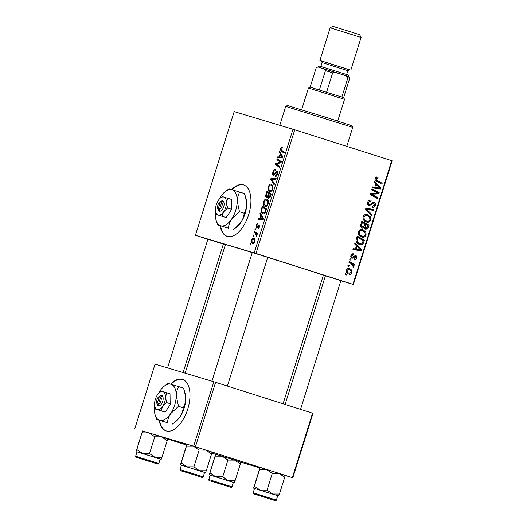 <?xml version="1.0" encoding="UTF-8"?>
<svg xmlns="http://www.w3.org/2000/svg" width="527" height="527" viewBox="0 0 527 527"><rect width="100%" height="100%" fill="white"/><g stroke="black" fill="none" stroke-linecap="round" stroke-linejoin="round"><path stroke-width="0.79" d="M159.141 420.263A27.002 13.952 -72.3 0 0 166.163 430.902A27.002 13.952 -72.3 0 0 187.717 409.176A27.002 13.952 -72.3 0 0 182.546 379.433A27.002 13.952 -72.3 0 0 170.59 384.137M159.582 420.401A27.002 13.952 -72.3 0 0 166.38 430.967M220.115 225.708A27.002 13.952 -72.3 0 0 227.13 236.346A27.002 13.952 -72.3 0 0 227.249 236.379A27.002 13.952 -72.3 0 0 248.652 214.733A27.002 13.952 -72.3 0 0 243.514 184.878A27.002 13.952 -72.3 0 0 243.402 184.845A27.002 13.952 -72.3 0 0 231.557 189.582M243.731 184.951A27.002 13.952 -72.3 0 0 232.005 189.72M220.556 225.846A27.002 13.952 -72.3 0 0 227.354 236.412M207.901 239.212L223.362 244.054M252.268 252.512L267.729 257.36M325.422 275.799L340.883 280.647M185.135 373.162L225.437 244.548A51.31 0.382 17.4 0 1 232.539 246.564A51.31 0.382 17.4 0 1 252.242 252.591M267.716 257.4A51.31 0.382 17.4 0 1 323.367 275.239L283.078 403.794M225.352 244.838L223.323 244.192M207.882 239.271L195.425 235.299L234.186 111.605L294.758 129.787L255.99 253.474L195.425 235.299M265.147 206.353C263.652 205.925 263.157 204.344 263.658 201.61C264.508 199.588 265.503 198.758 266.655 199.12L268.335 200.978L268.203 203.863C267.327 205.945 266.313 206.775 265.147 206.353M260.786 215.438L259.857 213.949L260.18 212.934L263.54 218.527L263.184 219.667L258.118 219.502L258.414 218.56L259.785 218.639L260.786 215.438L261.899 215.793M280.351 148.35L281.958 146.816L282.36 147.026L282.129 147.982L281.747 147.777L280.878 148.574L281.372 150.07L284.343 152.145L284.046 153.093L280.97 150.953L280.351 148.35L280.898 148.522M273.381 175.379C272.558 174.951 272.4 173.87 272.894 172.138C273.539 170.267 274.363 169.49 275.351 169.819L275.114 170.774L274.35 170.807L273.421 172.369L273.632 174.43L275.68 172.105L277.031 171.347C277.795 171.71 277.946 172.672 277.485 174.246C276.919 175.86 276.194 176.604 275.305 176.473L275.45 175.491L276.945 174.048L276.767 172.296L273.381 175.379M274.106 184.819L270.661 179.476L271.036 178.278L276.148 178.304L275.852 179.246L271.471 179.226L274.422 183.811L274.106 184.819M269.844 191.36C268.348 190.932 267.854 189.351 268.362 186.617C269.205 184.602 270.206 183.771 271.352 184.127L273.032 185.985L272.9 188.87C272.031 190.952 271.01 191.782 269.844 191.36M250.865 244.983L250.266 244.561L250.562 243.626L251.168 244.021L250.865 244.983M254.225 252.927L292.986 129.234M266.55 197.678C265.72 197.309 265.509 196.301 265.911 194.647L267.037 191.037L271.24 193.962L270.048 197.493L268.599 198.422L267.848 196.834L266.55 197.678M280.133 153.713L279.205 152.217L279.521 151.203L282.887 156.796L282.525 157.942L277.465 157.777L277.762 156.835L279.132 156.914L280.133 153.713L281.24 154.062M279.429 161.473L276.873 159.655L277.169 158.706L281.365 161.651L281.056 162.639L276.28 164.029L279.857 166.473L279.554 167.428L275.357 164.496L275.667 163.508L280.443 162.099L279.429 161.473L281.24 162.052M256.181 225.464C256.662 224.047 257.281 223.415 258.039 223.573L257.868 224.548L256.596 225.635L256.728 227.025L259.185 224.812L259.534 227.071L257.835 228.896L259.126 226.9L258.968 225.773L256.478 227.974L256.181 225.464L256.609 225.602M262.94 213.764C261.728 213.461 261.135 212.269 261.161 210.181L262.341 206.024L266.543 208.955L265.417 212.335C264.6 213.666 263.777 214.14 262.94 213.764L262.894 213.751M252.782 243.652C251.623 243.369 251.227 242.183 251.596 240.101C252.163 238.645 252.848 238.039 253.652 238.276C254.864 238.54 255.279 239.745 254.89 241.893C254.297 243.355 253.592 243.942 252.782 243.652M253.579 236.313L252.98 235.898L253.276 234.956L253.882 235.358L253.579 236.313M255.325 233.165L254.113 232.282L254.409 231.333L257.466 233.461L257.169 234.41L256.537 233.962L256.504 236.313L255.325 233.165L257.354 233.81M255.562 229.989L254.963 229.568L255.259 228.632L255.865 229.028L255.562 229.989M361.687 237.012C359.23 236.248 358.149 234.462 358.439 231.656C359.414 229.68 360.85 229.001 362.747 229.62L365.771 231.946L366.094 234.989C365.092 237.025 363.623 237.697 361.687 237.012M356.436 245.786L354.678 244.008L354.994 242.993L361.397 249.64L361.035 250.786L352.938 249.561L353.235 248.619L355.429 248.988L356.436 245.786M375.132 178.396C375.58 177.197 376.344 176.762 377.411 177.092L378.083 177.401L377.892 178.376L377.246 178.073L376.014 178.745L377.075 180.438L382.2 183.258L381.897 184.206L376.594 181.295C375.376 180.781 374.888 179.819 375.132 178.396M369.052 205.741C367.662 205.108 367.2 203.923 367.675 202.19C368.353 200.326 369.513 199.667 371.16 200.227L370.962 201.189L369.75 201.07L368.557 202.539L369.275 204.779L370.026 204.746L372.102 202.724L374.124 202.197C375.402 202.737 375.823 203.797 375.376 205.372C374.783 206.979 373.762 207.618 372.319 207.295L372.365 206.274L374.486 205.056L373.874 203.152L369.052 205.741M371.957 215.932L365.481 209.535L365.857 208.343L373.999 209.417L373.702 210.365L366.726 209.443L372.273 214.924L371.957 215.932M366.384 222.019C363.926 221.261 362.846 219.469 363.136 216.663C364.111 214.687 365.547 214.015 367.444 214.627L370.468 216.953L370.797 219.996C369.789 222.032 368.32 222.704 366.384 222.019M346.12 275.193L345.086 274.626L345.376 273.684L346.417 274.231L346.12 275.193M352.945 284.343L391.706 160.649L392.141 160.801L353.38 284.488L255.99 253.474M391.706 160.649L294.758 129.787M362.312 228.066C360.923 227.506 360.396 226.386 360.725 224.706L361.858 221.096L369.091 225.075L367.853 228.593L365.712 229.278L364.223 227.44L362.312 228.066M375.777 184.055L374.025 182.283L374.341 181.268L380.738 187.908L380.382 189.055L372.279 187.836L372.576 186.894L374.776 187.263L375.777 184.055M376.094 192.177L371.693 189.713L371.99 188.765L379.223 192.763L378.906 193.752L371.555 194.246L377.707 197.585L377.411 198.541L370.178 194.555L370.488 193.567L377.833 193.053L376.094 192.177M353.472 254.884L351.647 255.779L352.128 257.288L355.62 255.437C356.601 255.865 356.931 256.689 356.601 257.907C356.16 259.212 355.369 259.745 354.23 259.501L354.421 258.533L355.916 257.644L355.448 256.412L353.064 258.092L351.891 258.243C350.877 257.729 350.567 256.814 350.962 255.516C351.456 254.1 352.326 253.553 353.564 253.882L353.472 254.884L351.621 254.324L353.327 254.837M356.054 240.266L357.161 236.089L364.394 240.068L363.228 243.434C362.181 244.68 360.955 245.015 359.552 244.449L359.552 244.449C357.563 243.876 356.404 242.486 356.054 240.266M348.927 274.172C347.029 273.632 346.18 272.288 346.377 270.147C347.01 268.717 347.991 268.21 349.309 268.625C351.298 269.159 352.174 270.529 351.957 272.729C351.278 274.165 350.271 274.646 348.927 274.172L348.927 274.172M348.834 266.524L347.8 265.957L348.097 265.022L349.137 265.568L348.834 266.524M351.028 263.533L348.933 262.341L349.23 261.392L354.493 264.284L354.197 265.239L353.11 264.626L353.894 266.55L353.492 267.123L351.028 263.533M350.817 260.2L349.783 259.633L350.08 258.698L351.114 259.238L350.817 260.2M353.38 284.488L340.85 280.733M325.33 276.082L323.295 275.469M215.642 454.294L211.782 453.062M186.558 445.032L167.599 438.998M142.488 431.007L193.659 446.191L213.843 381.772L155.05 364.144L134.859 428.563M312.564 413.188L312.998 413.333L292.814 477.758L292.38 477.607L312.564 413.188L215.615 382.319L195.425 446.744L193.659 446.191M292.38 477.607L195.425 446.744M292.814 477.758L285.14 475.459M259.877 467.884L240.773 462.153M213.843 381.772L215.615 382.319M345.31 273.902L346.417 274.231M361.68 221.663L366.423 224.271L369.091 225.075M366.423 224.271L366.305 224.654M366.792 228.277L367.853 228.593M364.987 228.033L364.519 228.395M363.32 227.17L364.223 227.44M361.43 226.781L361.054 227.111M367.951 225.556L365.698 224.318L365.059 227.473L365.975 228.329L367.444 227.163L367.951 225.556M364.789 224.047L365.698 224.318M364.282 227.822L365.975 228.329M363.584 227.025L365.059 227.473M364.849 223.85L362.405 222.513L361.608 225.207L362.629 227.137L364.229 225.839L364.849 223.85M361.502 222.236L362.405 222.513M360.764 226.577L362.629 227.137M360.672 224.924L361.608 225.207M366.12 214.43L367.51 215.695M368.801 216.452L370.468 216.953M369.888 219.726L370.797 219.996M366.627 221.07L365.152 221.459M363.808 220.207L366.766 221.109C368.129 221.584 369.177 221.109 369.901 219.68L369.644 217.499L367.115 215.556C365.758 215.115 364.73 215.602 364.019 217.019C363.907 219.192 364.822 220.556 366.766 221.109M364.631 214.812L367.115 215.556M363.116 216.749L364.019 217.019M371.192 209.048L371.034 209.562L373.702 210.365M371.034 209.562L365.679 208.909M365.613 209.107L366.726 209.443M370.349 214.344L372.273 214.924M368.689 200.497L370.712 201.103M368.485 200.688L369.75 201.07M367.648 202.263L368.557 202.539M367.622 204.285L369.275 204.779M372.629 202.355L372.82 202.836M374.473 205.102L375.376 205.372M372.194 202.645L373.874 203.152M371.884 202.928L373.076 203.284M368.432 204.529L367.912 204.891M376.68 176.98L378.083 177.401M375.553 177.566L377.246 178.073M375.105 178.475L376.014 178.745M375.25 180.102L379.526 182.461L382.2 183.258M379.526 182.461L379.407 182.836M374.809 187.144L379.756 188.086L376.522 184.858L375.652 184.602M378.959 187.375L380.738 187.908M377.872 187.724L377.707 188.251L380.382 189.055M377.707 188.251L372.405 187.454M376.522 184.858L375.718 187.414M371.812 189.345L376.548 191.96L379.223 192.763M376.548 191.96L376.423 192.355M376.588 193.053L378.906 193.752M370.382 193.896L371.555 194.246M370.297 194.16L373.478 195.234M370.804 194.43L375.033 196.788L377.707 197.585M375.033 196.788L374.914 197.164M350.949 255.569L351.647 255.779M350.824 256.893L352.128 257.288M355.896 257.696L356.601 257.907M353.992 255.977L355.448 256.412M353.92 256.05L354.967 256.359M351.022 257.486L353.064 258.092M355.468 248.869L360.415 249.811L357.174 246.59L356.305 246.326M359.612 249.1L361.397 249.64M358.531 249.455L358.367 249.982L361.035 250.786M358.367 249.982L353.057 249.185M357.174 246.59L356.371 249.146M356.983 236.656L361.72 239.265L364.394 240.068M361.72 239.265L361.601 239.647M362.253 243.145L363.228 243.434M359.737 243.481L358.294 243.882M356.898 242.611L359.895 243.527L362.326 243.052L363.255 240.549L357.708 237.499L357.332 238.705C356.753 241.254 357.602 242.861 359.895 243.527M356.805 237.229L357.708 237.499M356.423 238.435L357.332 238.705M361.423 229.423L362.807 230.688M364.104 231.445L365.771 231.946M365.191 234.719L366.094 234.989M361.93 236.063L360.455 236.452M359.104 235.2L362.062 236.103C363.432 236.577 364.48 236.103 365.204 234.673L364.947 232.493L362.411 230.549C361.061 230.108 360.027 230.595 359.322 232.012C359.21 234.186 360.125 235.549 362.062 236.103M359.928 229.805L362.411 230.549M358.413 231.742L359.322 232.012M348.044 268.526L349.006 269.56L347.109 268.994L349.105 269.593L347.076 270.377C347.109 271.899 347.827 272.854 349.223 273.236L346.608 272.452M351.252 272.518L351.957 272.729M348.571 273.045L347.603 273.5M346.667 272.472L349.223 273.236L351.265 272.466C351.265 270.911 350.547 269.949 349.105 269.593M346.371 270.167L347.076 270.377M348.024 265.233L349.137 265.568M349.052 261.965L354.493 264.284M351.819 263.487L351.68 263.928M352.286 264.383L353.11 264.626M352.945 266.267L353.894 266.55M350.007 258.909L351.114 259.238M250.931 244.778L250.266 244.561M266.464 194.825L265.911 194.647M268.441 197.026L267.848 196.834M270.45 194.568L269.145 193.659L268.381 196.762L268.869 197.48L270.45 194.568L270.997 194.74M271.135 194.292L269.145 193.659M270.489 196.347L269.949 196.176M269.87 197.796L268.869 197.48M268.651 193.317L267.235 192.329L266.418 195.016L266.86 196.742L268.032 195.3L268.651 193.317L271.188 194.12M270.285 193.297L267.235 192.329M268.579 195.477L268.032 195.3M267.729 197.026L266.86 196.742M268.902 186.789L268.362 186.617M272.446 186.611L271.036 185.056C270.213 184.799 269.501 185.399 268.882 186.848C268.572 188.949 269.001 190.148 270.186 190.438C271.016 190.728 271.741 190.142 272.367 188.679L272.446 186.611L273.177 186.848M272.927 185.662L271.036 185.056M272.907 188.85L272.367 188.679M271.675 190.912L270.186 190.438M271.919 179.878L270.661 179.476M274.139 179.266L271.036 178.278M273.441 172.316L272.894 172.138M274.712 174.773L273.632 174.43M274.877 174.549L274.119 174.312M276.438 172.349L275.68 172.105M276.662 175.88L275.555 175.524M277.492 174.226L276.945 174.048M277.755 172.612L276.767 172.296M282.143 147.903L281.747 147.777M284.027 151.928L280.97 150.953M280.351 152.586L279.205 152.217M281.095 157.896L277.762 156.835M282.34 157.935L279.132 156.914M281.517 156.051L280.516 154.385L279.718 156.947L282.235 157.086L281.517 156.051L282.656 156.414M281.655 154.747L280.516 154.385M282.742 157.25L282.235 157.086M282.558 157.85L279.718 156.947M279.89 160.616L276.873 159.655M278.454 165.485L275.357 164.496M276.938 163.917L275.667 163.508M280.318 162.876L278.941 162.441M281.154 162.323L280.443 162.099M257.565 227.289L256.728 227.025M257.69 227.111L257.09 226.92M259.007 228.237L258.065 227.941M259.547 227.032L259.126 226.9M259.739 226.017L258.968 225.773M261.01 214.311L259.857 213.949M261.754 219.621L258.414 218.56M262.999 219.667L259.785 218.639M262.169 217.776L261.175 216.116L260.371 218.672L262.894 218.81L262.169 217.776L263.309 218.145M262.314 216.478L261.175 216.116M263.401 218.975L262.894 218.81M263.21 219.575L260.371 218.672M262.051 208.87L261.504 208.699M261.761 210.372L261.161 210.181M265.753 209.562L262.538 207.322L262.156 208.521C261.497 211.044 261.866 212.48 263.263 212.836L264.877 212.085L265.753 209.562L266.3 209.733M265.588 208.29L262.538 207.322M265.45 212.262L264.877 212.085M264.738 213.31L263.263 212.836M264.205 201.782L263.658 201.61M267.742 201.604L266.339 200.049C265.516 199.792 264.798 200.392 264.185 201.841C263.869 203.942 264.304 205.141 265.489 205.431C266.313 205.721 267.037 205.135 267.663 203.672L267.742 201.604L268.48 201.841M268.23 200.655L266.339 200.049M268.21 203.844L267.663 203.672M266.972 205.905L265.489 205.431M254.903 241.86L254.475 241.722C254.653 240.226 254.297 239.396 253.408 239.225L251.596 240.101M255.002 239.732L253.408 239.225M254.271 243.099L253.079 242.716L254.475 241.722M252.018 240.233C251.873 241.695 252.222 242.519 253.079 242.716M253.645 236.109L252.98 235.898M257.176 233.257L254.113 232.282M257.242 234.186L256.537 233.962M256.715 235.977L256.089 235.78M256.873 235.51L256.346 235.338M255.628 229.785L254.963 229.568M182.764 379.506A27.002 13.952 -72.3 0 0 171.038 384.275M285.72 106.375L287.413 105.492L328.216 118.028L351.838 125.683L352.721 127.369L285.72 106.375L279.797 125.281M260.055 467.521L266.557 469.471L272.301 473.378L267.057 490.11L260.101 490.09L254.357 486.19L253.592 488.14L260.055 467.521L259.607 469.452L266.557 469.471L279.099 473.404L284.685 477.317L285.133 475.387L279.099 473.404L272.301 473.378M284.685 477.317L279.435 494.049L278.678 495.999L277.722 495.742M272.228 499.682L255.503 494.398L272.228 499.682M276.359 500.083L277.729 495.703L254.541 488.437L253.164 492.817L276.359 500.083C276.036 500.874 275.18 500.9 273.783 500.176L255.47 494.438C253.645 494.155 252.881 493.615 253.164 492.817M259.607 469.452L254.357 486.19M279.435 494.049L272.637 494.023L267.057 490.11M254.528 488.47L278.678 495.999M269.593 498.845L258.078 495.209L269.593 498.845M197.23 475.795L184.924 471.915L197.23 475.795M186.901 444.235L193.402 446.185L199.147 450.084L193.903 466.823L186.947 466.803L181.202 462.904L180.438 464.854L186.901 444.235L186.453 446.165L193.402 446.185L205.945 450.117L211.531 454.03L211.979 452.1L205.945 450.117L199.147 450.084M211.531 454.03L206.281 470.763L205.523 472.712L204.568 472.455M199.081 476.395L182.349 471.112L199.081 476.395M203.205 476.797L204.575 472.416L181.387 465.15L180.01 469.531L203.205 476.797C202.882 477.581 202.025 477.614 200.629 476.889L182.316 471.151C180.491 470.868 179.727 470.328 180.01 469.531M186.453 446.165L181.202 462.904M206.281 470.763L199.483 470.736L193.903 466.823M181.374 465.183L205.523 472.712M214.291 482.06L226.597 485.94L214.291 482.06M210.161 475.17L215.734 476.79L209.996 472.884L209.226 474.834L215.688 454.221L209.996 472.884M212.44 481.467L229.173 486.75L212.44 481.467M211.854 475.611L210.174 475.137L208.797 479.517L231.992 486.783L233.369 482.403L211.854 475.611M215.24 456.151L222.196 456.171L227.934 460.071L222.69 476.81L215.734 476.79L228.277 480.716L222.69 476.81M227.934 460.071L234.732 460.104L240.319 464.017L235.075 480.749L228.277 480.716L234.311 482.699L235.075 480.749M240.319 464.017L240.773 462.087L215.688 454.221M234.311 482.699L233.356 482.436M141.921 459.01L153.443 462.653L141.921 459.01M137.007 451.883L142.58 453.497L136.842 449.597L136.071 451.547L142.534 430.934L136.842 449.597M139.286 458.18L156.018 463.464L139.286 458.18M138.7 452.324L137.02 451.85L135.65 456.23L158.838 463.496L160.215 459.116L138.7 452.324M142.086 432.865L149.042 432.884L154.78 436.784L149.536 453.523L142.58 453.497L155.122 457.429L149.536 453.523M154.78 436.784L161.578 436.817L167.164 440.73L161.921 457.462L155.122 457.429L161.157 459.412L161.921 457.462M167.164 440.73L167.619 438.8L142.534 430.934M161.157 459.412L160.201 459.149M341.878 97.027L347.932 77.7L345.989 75.664L348.815 76.626L317.893 66.936L316.2 67.825L310.146 87.146L343.644 97.64L344.526 99.333L308.453 88.029L301.648 109.735M318.031 66.962L345.989 75.664M346.575 75.987L348.815 76.626L347.932 74.933L319.586 66.053L316.2 67.825M319.402 89.926L325.462 70.598L324.441 68.885M335.422 72.304L332.669 72.845L325.462 70.598M326.608 92.172L332.669 72.845M348.815 76.626L349.697 78.312L347.932 77.7M343.644 97.64L349.697 78.312M330.165 27.766L332.873 26.35L349.849 31.567L359.671 34.749L361.087 37.457L330.165 27.766L319.909 60.493L321.542 61.06M349.17 69.722L319.909 60.493M219.423 209.548L221.709 202.256L223.283 201.097L221.893 200.859A5.402 2.793 -72.3 0 0 220.701 201.439L219.673 202.243A4.051 2.095 -72.3 0 0 217.717 208.396A4.051 2.095 -72.3 0 0 218.086 209.147L218.718 211.004L220.055 211.406L219.423 209.548A4.051 2.095 -72.3 0 0 221.907 206.301A4.051 2.095 -72.3 0 0 221.709 202.256M220.108 211.241A5.402 2.793 -72.3 0 0 223.672 206.854A5.402 2.793 -72.3 0 0 223.231 201.261M222.322 196.604L220.484 197.974A9.453 4.881 -72.3 0 0 218.362 200.326A9.453 4.881 -72.3 0 0 215.536 209.351A9.453 4.881 -72.3 0 0 215.905 212.341A9.453 4.881 -72.3 0 0 218.171 215.069L226.162 217.565L231.689 209.357L231.814 199.529L222.322 196.604M215.905 212.341L216.669 214.641L226.162 217.565M216.669 214.641L218.171 215.069A9.453 4.881 -72.3 0 0 223.639 211.775L227.592 208.053L231.689 209.357M222.065 216.261L223.639 211.775A9.453 4.881 -72.3 0 0 226.465 202.757L227.723 198.224M227.592 208.053L226.465 202.757A9.453 4.881 -72.3 0 0 223.83 197.032A9.453 4.881 -72.3 0 0 220.484 197.974M215.615 210.886A18.906 9.763 -72.3 0 0 215.359 214.324A18.906 9.763 -72.3 0 0 216.103 220.312A18.906 9.763 -72.3 0 0 220.635 225.773A18.906 9.763 -72.3 0 0 231.564 219.186A18.906 9.763 -72.3 0 0 237.216 201.143A18.906 9.763 -72.3 0 0 231.939 189.7A18.906 9.763 -72.3 0 0 225.246 191.584A18.906 9.763 -72.3 0 0 221.017 196.288A18.906 9.763 -72.3 0 0 219.397 198.995M216.103 220.312L217.625 224.917L228.422 228.151C228.652 225.121 229.7 222.13 231.564 219.186L239.475 211.735L237.216 201.143C237.354 197.724 238.191 194.7 239.726 192.078L228.929 188.837L225.246 191.584M217.625 224.917L228.422 228.151M239.475 211.735L244.179 213.231C243.948 216.261 242.901 219.252 241.037 222.203L235.516 227.914L233.125 229.647M239.726 192.078L244.429 193.574L245.523 196.742L246.689 204.16C246.557 207.585 245.72 210.609 244.179 213.231M235.668 227.789L236.801 226.906A18.906 9.763 -72.3 0 0 241.037 222.203A18.906 9.763 -72.3 0 0 246.689 204.16A18.906 9.763 -72.3 0 0 245.951 198.172L245.569 196.894M217.717 208.396L218.092 209.647A5.402 2.793 -72.3 0 0 218.771 210.84M221.893 200.859L220.372 201.854L218.086 209.147M220.372 201.854A4.051 2.095 -72.3 0 0 219.673 202.243M223.277 201.123L221.946 200.701M158.456 404.104L160.742 396.811L162.316 395.652L160.926 395.415A5.402 2.793 -72.3 0 0 159.734 395.994L158.706 396.798A4.051 2.095 -72.3 0 0 156.743 402.951A4.051 2.095 -72.3 0 0 157.118 403.702L157.744 405.559L159.082 405.961L158.456 404.104A4.051 2.095 -72.3 0 0 160.933 400.856A4.051 2.095 -72.3 0 0 160.742 396.811M159.134 405.797A5.402 2.793 -72.3 0 0 162.705 401.409A5.402 2.793 -72.3 0 0 162.263 395.817M161.348 391.159L159.51 392.529A9.453 4.881 -72.3 0 0 157.395 394.881A9.453 4.881 -72.3 0 0 154.569 403.906A9.453 4.881 -72.3 0 0 154.938 406.897A9.453 4.881 -72.3 0 0 157.204 409.624L165.195 412.121L170.722 403.913L170.847 394.084L161.348 391.159M154.938 406.897L155.696 409.196L165.195 412.121M155.696 409.196L157.204 409.624A9.453 4.881 -72.3 0 0 162.665 406.33L166.624 402.608L170.722 403.913M161.097 410.816L162.665 406.33A9.453 4.881 -72.3 0 0 165.491 397.312L166.749 392.78M166.624 402.608L165.491 397.312A9.453 4.881 -72.3 0 0 162.856 391.587A9.453 4.881 -72.3 0 0 159.51 392.529M154.642 405.441A18.906 9.763 -72.3 0 0 154.391 408.88A18.906 9.763 -72.3 0 0 155.136 414.874A18.906 9.763 -72.3 0 0 159.668 420.329A18.906 9.763 -72.3 0 0 170.59 413.741A18.906 9.763 -72.3 0 0 176.249 395.698A18.906 9.763 -72.3 0 0 170.972 384.255A18.906 9.763 -72.3 0 0 164.279 386.139A18.906 9.763 -72.3 0 0 160.043 390.843A18.906 9.763 -72.3 0 0 158.429 393.55M155.136 414.874L156.651 419.472L167.454 422.707C167.685 419.676 168.726 416.686 170.59 413.741L178.508 406.291L176.249 395.698C176.38 392.279 177.217 389.255 178.758 386.634L167.955 383.392L164.279 386.139M156.651 419.472L167.454 422.707M178.508 406.291L183.212 407.786C182.981 410.816 181.934 413.807 180.069 416.758L174.542 422.47L172.158 424.209M178.758 386.634L183.462 388.129L184.555 391.304L185.721 398.715C185.583 402.141 184.746 405.164 183.212 407.786M174.7 422.344L175.834 421.462A18.906 9.763 -72.3 0 0 180.069 416.758A18.906 9.763 -72.3 0 0 185.721 398.715A18.906 9.763 -72.3 0 0 184.977 392.727L184.595 391.449M156.743 402.951L157.118 404.202A5.402 2.793 -72.3 0 0 157.797 405.395M160.926 395.415L159.404 396.409L157.118 403.702M159.404 396.409A4.051 2.095 -72.3 0 0 158.706 396.798M162.309 395.678L160.979 395.257M367.464 227.111L368.373 227.381M364.309 225.569L365.218 225.846M360.949 223.995L361.858 224.265M366.166 208.969L368.841 209.772M366.054 210.102L368.05 210.701M370.606 204.298L371.766 204.641M375.132 179.859L377.075 180.438M373.175 193.323L375.619 194.055M370.843 193.534L373.215 194.246M353.314 256.702L354.223 256.972M362.787 242.045L363.689 242.315M275.661 173.343L274.989 173.133M282.663 157.507L280.996 156.974M258.23 226.287L257.69 226.116M263.322 219.232L261.649 218.705M265.871 211.096L265.325 210.925M273.776 500.169L255.266 494.28L273.776 500.169M200.622 476.882L182.111 470.993L200.622 476.882M210.899 480.98L229.41 486.869L210.899 480.98M137.745 457.686L156.255 463.582L137.745 457.686M346.654 74.485L347.853 70.664L322.083 62.588L321.358 60.961M323.255 61.481L349.348 69.735M352.721 127.376L346.779 146.348M340.903 280.575L300.548 409.36M325.442 275.733L285.107 404.446M227.394 386.074L267.749 257.288M211.94 381.199L252.288 252.446M208.797 479.517C208.514 480.308 209.278 480.848 211.103 481.138L229.416 486.869C232.427 487.534 230.503 487.706 231.992 486.783M207.921 239.139L167.573 367.899M223.382 243.988L183.093 372.549M135.65 456.23C135.36 457.021 136.124 457.561 137.949 457.851L156.262 463.582C159.273 464.247 157.349 464.419 158.838 463.496M310.146 87.146L308.453 88.029M344.526 99.34L337.728 121.039M350.83 70.183L361.087 37.457M320.884 66.409L322.083 62.588M349.375 69.742L347.853 70.664"/></g></svg>
